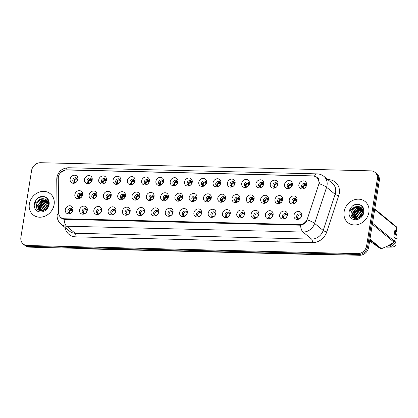 <?xml version="1.0" encoding="UTF-8"?>
<svg xmlns="http://www.w3.org/2000/svg" width="418" height="418" viewBox="0 0 418 418"><rect width="100%" height="100%" fill="white"/><g stroke="black" fill="none" stroke-linecap="round" stroke-linejoin="round"><path stroke-width="0.63" d="M87.294 210.233A4.253 3.684 129.5 0 1 82.78 214.168A4.253 3.684 129.5 0 1 79.551 210.04A4.253 3.684 129.5 0 1 84.07 206.105A4.253 3.684 129.5 0 1 87.294 210.233M82.2 210.98A2.555 2.21 -50.5 0 0 82.9 213.013A2.555 2.21 -50.5 0 0 85.267 213.206A2.555 2.21 -50.5 0 0 86.845 211.095A2.555 2.21 -50.5 0 0 86.145 209.068A2.555 2.21 -50.5 0 0 83.778 208.875A2.555 2.21 -50.5 0 0 82.2 210.98M101.59 210.583A4.253 3.684 129.5 0 1 97.07 214.523A4.253 3.684 129.5 0 1 93.846 210.395A4.253 3.684 129.5 0 1 98.366 206.455A4.253 3.684 129.5 0 1 101.59 210.583M96.495 211.336A2.555 2.21 -50.5 0 0 97.195 213.363A2.555 2.21 -50.5 0 0 99.562 213.556A2.555 2.21 -50.5 0 0 101.14 211.451A2.555 2.21 -50.5 0 0 100.44 209.423A2.555 2.21 -50.5 0 0 98.068 209.23A2.555 2.21 -50.5 0 0 96.495 211.336M115.88 210.938A4.253 3.684 129.5 0 1 111.366 214.873A4.253 3.684 129.5 0 1 108.142 210.745A4.253 3.684 129.5 0 1 112.656 206.811A4.253 3.684 129.5 0 1 115.88 210.938M110.786 211.691A2.555 2.21 -50.5 0 0 111.486 213.718A2.555 2.21 -50.5 0 0 113.858 213.911A2.555 2.21 -50.5 0 0 115.431 211.801A2.555 2.21 -50.5 0 0 114.731 209.773A2.555 2.21 -50.5 0 0 112.364 209.58A2.555 2.21 -50.5 0 0 110.786 211.691M130.176 211.289A4.253 3.684 129.5 0 1 125.661 215.228A4.253 3.684 129.5 0 1 122.437 211.1A4.253 3.684 129.5 0 1 126.952 207.161A4.253 3.684 129.5 0 1 130.176 211.289M125.081 212.041A2.555 2.21 -50.5 0 0 125.781 214.068A2.555 2.21 -50.5 0 0 128.148 214.262A2.555 2.21 -50.5 0 0 129.726 212.156A2.555 2.21 -50.5 0 0 129.026 210.129A2.555 2.21 -50.5 0 0 126.659 209.935A2.555 2.21 -50.5 0 0 125.081 212.041M144.471 211.644A4.253 3.684 129.5 0 1 139.952 215.578A4.253 3.684 129.5 0 1 136.728 211.451A4.253 3.684 129.5 0 1 141.247 207.516A4.253 3.684 129.5 0 1 144.471 211.644M139.377 212.396A2.555 2.21 -50.5 0 0 140.077 214.424A2.555 2.21 -50.5 0 0 142.444 214.617A2.555 2.21 -50.5 0 0 144.022 212.506A2.555 2.21 -50.5 0 0 143.322 210.479A2.555 2.21 -50.5 0 0 140.955 210.285A2.555 2.21 -50.5 0 0 139.377 212.396M158.762 211.994A4.253 3.684 129.5 0 1 154.247 215.934A4.253 3.684 129.5 0 1 151.023 211.806A4.253 3.684 129.5 0 1 155.538 207.866A4.253 3.684 129.5 0 1 158.762 211.994M153.672 212.746A2.555 2.21 -50.5 0 0 154.367 214.774A2.555 2.21 -50.5 0 0 156.74 214.967A2.555 2.21 -50.5 0 0 158.312 212.861A2.555 2.21 -50.5 0 0 157.617 210.834A2.555 2.21 -50.5 0 0 155.245 210.641A2.555 2.21 -50.5 0 0 153.672 212.746M173.057 212.349A4.253 3.684 129.5 0 1 168.543 216.284A4.253 3.684 129.5 0 1 165.319 212.156A4.253 3.684 129.5 0 1 169.833 208.221A4.253 3.684 129.5 0 1 173.057 212.349M167.963 213.102A2.555 2.21 -50.5 0 0 168.663 215.129A2.555 2.21 -50.5 0 0 171.035 215.322A2.555 2.21 -50.5 0 0 172.608 213.211A2.555 2.21 -50.5 0 0 171.908 211.184A2.555 2.21 -50.5 0 0 169.541 210.991A2.555 2.21 -50.5 0 0 167.963 213.102M187.353 212.699A4.253 3.684 129.5 0 1 182.838 216.639A4.253 3.684 129.5 0 1 179.609 212.511A4.253 3.684 129.5 0 1 184.129 208.572A4.253 3.684 129.5 0 1 187.353 212.699M182.258 213.452A2.555 2.21 -50.5 0 0 182.959 215.479A2.555 2.21 -50.5 0 0 185.326 215.672A2.555 2.21 -50.5 0 0 186.903 213.567A2.555 2.21 -50.5 0 0 186.203 211.539A2.555 2.21 -50.5 0 0 183.836 211.346A2.555 2.21 -50.5 0 0 182.258 213.452M201.648 213.055A4.253 3.684 129.5 0 1 197.129 216.989A4.253 3.684 129.5 0 1 193.905 212.861A4.253 3.684 129.5 0 1 198.425 208.927A4.253 3.684 129.5 0 1 201.648 213.055M196.554 213.807A2.555 2.21 -50.5 0 0 197.254 215.834A2.555 2.21 -50.5 0 0 199.621 216.028A2.555 2.21 -50.5 0 0 201.199 213.922A2.555 2.21 -50.5 0 0 200.499 211.889A2.555 2.21 -50.5 0 0 198.127 211.696A2.555 2.21 -50.5 0 0 196.554 213.807M215.939 213.405A4.253 3.684 129.5 0 1 211.424 217.344A4.253 3.684 129.5 0 1 208.201 213.217A4.253 3.684 129.5 0 1 212.715 209.277A4.253 3.684 129.5 0 1 215.939 213.405M210.844 214.157A2.555 2.21 -50.5 0 0 211.545 216.184A2.555 2.21 -50.5 0 0 213.917 216.378A2.555 2.21 -50.5 0 0 215.489 214.272A2.555 2.21 -50.5 0 0 214.789 212.245A2.555 2.21 -50.5 0 0 212.422 212.051A2.555 2.21 -50.5 0 0 210.844 214.157M230.234 213.76A4.253 3.684 129.5 0 1 225.72 217.694A4.253 3.684 129.5 0 1 222.496 213.567A4.253 3.684 129.5 0 1 227.011 209.632A4.253 3.684 129.5 0 1 230.234 213.76M225.14 214.512A2.555 2.21 -50.5 0 0 225.84 216.54A2.555 2.21 -50.5 0 0 228.207 216.733A2.555 2.21 -50.5 0 0 229.785 214.627A2.555 2.21 -50.5 0 0 229.085 212.595A2.555 2.21 -50.5 0 0 226.718 212.401A2.555 2.21 -50.5 0 0 225.14 214.512M244.53 214.11A4.253 3.684 129.5 0 1 240.01 218.05A4.253 3.684 129.5 0 1 236.787 213.922A4.253 3.684 129.5 0 1 241.306 209.982A4.253 3.684 129.5 0 1 244.53 214.11M239.436 214.862A2.555 2.21 -50.5 0 0 240.136 216.89A2.555 2.21 -50.5 0 0 242.503 217.083A2.555 2.21 -50.5 0 0 244.081 214.977A2.555 2.21 -50.5 0 0 243.38 212.95A2.555 2.21 -50.5 0 0 241.014 212.757A2.555 2.21 -50.5 0 0 239.436 214.862M258.82 214.465A4.253 3.684 129.5 0 1 254.306 218.4A4.253 3.684 129.5 0 1 251.082 214.272A4.253 3.684 129.5 0 1 255.597 210.338A4.253 3.684 129.5 0 1 258.82 214.465M253.731 215.218A2.555 2.21 -50.5 0 0 254.426 217.245A2.555 2.21 -50.5 0 0 256.798 217.438A2.555 2.21 -50.5 0 0 258.371 215.333A2.555 2.21 -50.5 0 0 257.676 213.3A2.555 2.21 -50.5 0 0 255.304 213.107A2.555 2.21 -50.5 0 0 253.731 215.218M273.116 214.815A4.253 3.684 129.5 0 1 268.602 218.755A4.253 3.684 129.5 0 1 265.378 214.627A4.253 3.684 129.5 0 1 269.892 210.688A4.253 3.684 129.5 0 1 273.116 214.815M268.022 215.568A2.555 2.21 -50.5 0 0 268.722 217.595A2.555 2.21 -50.5 0 0 271.094 217.788A2.555 2.21 -50.5 0 0 272.667 215.683A2.555 2.21 -50.5 0 0 271.966 213.655A2.555 2.21 -50.5 0 0 269.6 213.462A2.555 2.21 -50.5 0 0 268.022 215.568M287.412 215.171A4.253 3.684 129.5 0 1 282.897 219.105A4.253 3.684 129.5 0 1 279.668 214.977A4.253 3.684 129.5 0 1 284.188 211.043A4.253 3.684 129.5 0 1 287.412 215.171M282.317 215.923A2.555 2.21 -50.5 0 0 283.017 217.95A2.555 2.21 -50.5 0 0 285.384 218.144A2.555 2.21 -50.5 0 0 286.962 216.038A2.555 2.21 -50.5 0 0 286.262 214.006A2.555 2.21 -50.5 0 0 283.895 213.812A2.555 2.21 -50.5 0 0 282.317 215.923M301.707 215.521A4.253 3.684 129.5 0 1 297.188 219.46A4.253 3.684 129.5 0 1 293.964 215.333A4.253 3.684 129.5 0 1 298.483 211.393A4.253 3.684 129.5 0 1 301.707 215.521M296.613 216.273A2.555 2.21 -50.5 0 0 297.313 218.3A2.555 2.21 -50.5 0 0 299.68 218.494A2.555 2.21 -50.5 0 0 301.258 216.388A2.555 2.21 -50.5 0 0 300.558 214.361A2.555 2.21 -50.5 0 0 298.186 214.168A2.555 2.21 -50.5 0 0 296.613 216.273M72.998 209.878A4.253 3.684 129.5 0 1 68.484 213.817A4.253 3.684 129.5 0 1 65.26 209.69A4.253 3.684 129.5 0 1 69.775 205.75A4.253 3.684 129.5 0 1 72.998 209.878M67.904 210.63A2.555 2.21 -50.5 0 0 68.604 212.657A2.555 2.21 -50.5 0 0 70.976 212.851A2.555 2.21 -50.5 0 0 72.549 210.745A2.555 2.21 -50.5 0 0 71.849 208.718A2.555 2.21 -50.5 0 0 69.482 208.525A2.555 2.21 -50.5 0 0 67.904 210.63M96.887 195.138A4.253 3.684 129.5 0 1 92.373 199.072A4.253 3.684 129.5 0 1 89.144 194.945A4.253 3.684 129.5 0 1 93.663 191.01A4.253 3.684 129.5 0 1 96.887 195.138M91.793 195.89A2.555 2.21 -50.5 0 0 92.493 197.918A2.555 2.21 -50.5 0 0 94.86 198.111A2.555 2.21 -50.5 0 0 96.438 196.005A2.555 2.21 -50.5 0 0 95.738 193.973A2.555 2.21 -50.5 0 0 93.371 193.78A2.555 2.21 -50.5 0 0 91.793 195.89M111.183 195.488A4.253 3.684 129.5 0 1 106.663 199.428A4.253 3.684 129.5 0 1 103.439 195.3A4.253 3.684 129.5 0 1 107.959 191.36A4.253 3.684 129.5 0 1 111.183 195.488M106.088 196.241A2.555 2.21 -50.5 0 0 106.789 198.268A2.555 2.21 -50.5 0 0 109.155 198.461A2.555 2.21 -50.5 0 0 110.733 196.356A2.555 2.21 -50.5 0 0 110.033 194.328A2.555 2.21 -50.5 0 0 107.661 194.135A2.555 2.21 -50.5 0 0 106.088 196.241M125.473 195.843A4.253 3.684 129.5 0 1 120.959 199.778A4.253 3.684 129.5 0 1 117.735 195.65A4.253 3.684 129.5 0 1 122.249 191.716A4.253 3.684 129.5 0 1 125.473 195.843M120.379 196.596A2.555 2.21 -50.5 0 0 121.079 198.623A2.555 2.21 -50.5 0 0 123.451 198.816A2.555 2.21 -50.5 0 0 125.024 196.711A2.555 2.21 -50.5 0 0 124.324 194.678A2.555 2.21 -50.5 0 0 121.957 194.485A2.555 2.21 -50.5 0 0 120.379 196.596M139.769 196.194A4.253 3.684 129.5 0 1 135.254 200.133A4.253 3.684 129.5 0 1 132.031 196.005A4.253 3.684 129.5 0 1 136.545 192.066A4.253 3.684 129.5 0 1 139.769 196.194M134.674 196.946A2.555 2.21 -50.5 0 0 135.375 198.978A2.555 2.21 -50.5 0 0 137.741 199.167A2.555 2.21 -50.5 0 0 139.319 197.061A2.555 2.21 -50.5 0 0 138.619 195.034A2.555 2.21 -50.5 0 0 136.252 194.84A2.555 2.21 -50.5 0 0 134.674 196.946M154.064 196.549A4.253 3.684 129.5 0 1 149.545 200.483A4.253 3.684 129.5 0 1 146.321 196.356A4.253 3.684 129.5 0 1 150.841 192.421A4.253 3.684 129.5 0 1 154.064 196.549M148.97 197.301A2.555 2.21 -50.5 0 0 149.67 199.329A2.555 2.21 -50.5 0 0 152.037 199.522A2.555 2.21 -50.5 0 0 153.615 197.416A2.555 2.21 -50.5 0 0 152.915 195.384A2.555 2.21 -50.5 0 0 150.543 195.19A2.555 2.21 -50.5 0 0 148.97 197.301M168.355 196.899A4.253 3.684 129.5 0 1 163.84 200.839A4.253 3.684 129.5 0 1 160.616 196.711A4.253 3.684 129.5 0 1 165.131 192.771A4.253 3.684 129.5 0 1 168.355 196.899M163.266 197.651A2.555 2.21 -50.5 0 0 163.96 199.684A2.555 2.21 -50.5 0 0 166.333 199.872A2.555 2.21 -50.5 0 0 167.905 197.766A2.555 2.21 -50.5 0 0 167.21 195.739A2.555 2.21 -50.5 0 0 164.838 195.546A2.555 2.21 -50.5 0 0 163.266 197.651M182.65 197.254A4.253 3.684 129.5 0 1 178.136 201.189A4.253 3.684 129.5 0 1 174.912 197.061A4.253 3.684 129.5 0 1 179.426 193.126A4.253 3.684 129.5 0 1 182.65 197.254M177.556 198.007A2.555 2.21 -50.5 0 0 178.256 200.034A2.555 2.21 -50.5 0 0 180.623 200.227A2.555 2.21 -50.5 0 0 182.201 198.122A2.555 2.21 -50.5 0 0 181.501 196.089A2.555 2.21 -50.5 0 0 179.134 195.901A2.555 2.21 -50.5 0 0 177.556 198.007M196.946 197.604A4.253 3.684 129.5 0 1 192.432 201.544A4.253 3.684 129.5 0 1 189.202 197.416A4.253 3.684 129.5 0 1 193.722 193.477A4.253 3.684 129.5 0 1 196.946 197.604M191.852 198.357A2.555 2.21 -50.5 0 0 192.552 200.389A2.555 2.21 -50.5 0 0 194.919 200.577A2.555 2.21 -50.5 0 0 196.497 198.472A2.555 2.21 -50.5 0 0 195.796 196.444A2.555 2.21 -50.5 0 0 193.429 196.251A2.555 2.21 -50.5 0 0 191.852 198.357M211.242 197.96A4.253 3.684 129.5 0 1 206.722 201.894A4.253 3.684 129.5 0 1 203.498 197.766A4.253 3.684 129.5 0 1 208.018 193.832A4.253 3.684 129.5 0 1 211.242 197.96M206.147 198.712A2.555 2.21 -50.5 0 0 206.847 200.739A2.555 2.21 -50.5 0 0 209.214 200.933A2.555 2.21 -50.5 0 0 210.792 198.827A2.555 2.21 -50.5 0 0 210.092 196.794A2.555 2.21 -50.5 0 0 207.72 196.606A2.555 2.21 -50.5 0 0 206.147 198.712M225.532 198.31A4.253 3.684 129.5 0 1 221.017 202.249A4.253 3.684 129.5 0 1 217.794 198.122A4.253 3.684 129.5 0 1 222.308 194.182A4.253 3.684 129.5 0 1 225.532 198.31M220.438 199.062A2.555 2.21 -50.5 0 0 221.138 201.095A2.555 2.21 -50.5 0 0 223.51 201.283A2.555 2.21 -50.5 0 0 225.083 199.177A2.555 2.21 -50.5 0 0 224.382 197.15A2.555 2.21 -50.5 0 0 222.015 196.956A2.555 2.21 -50.5 0 0 220.438 199.062M239.827 198.665A4.253 3.684 129.5 0 1 235.313 202.605A4.253 3.684 129.5 0 1 232.089 198.472A4.253 3.684 129.5 0 1 236.604 194.537A4.253 3.684 129.5 0 1 239.827 198.665M234.733 199.417A2.555 2.21 -50.5 0 0 235.433 201.445A2.555 2.21 -50.5 0 0 237.8 201.638A2.555 2.21 -50.5 0 0 239.378 199.532A2.555 2.21 -50.5 0 0 238.678 197.5A2.555 2.21 -50.5 0 0 236.311 197.312A2.555 2.21 -50.5 0 0 234.733 199.417M254.123 199.015A4.253 3.684 129.5 0 1 249.603 202.955A4.253 3.684 129.5 0 1 246.38 198.827A4.253 3.684 129.5 0 1 250.899 194.887A4.253 3.684 129.5 0 1 254.123 199.015M249.029 199.767A2.555 2.21 -50.5 0 0 249.729 201.8A2.555 2.21 -50.5 0 0 252.096 201.988A2.555 2.21 -50.5 0 0 253.674 199.882A2.555 2.21 -50.5 0 0 252.974 197.855A2.555 2.21 -50.5 0 0 250.601 197.662A2.555 2.21 -50.5 0 0 249.029 199.767M268.413 199.37A4.253 3.684 129.5 0 1 263.899 203.31A4.253 3.684 129.5 0 1 260.675 199.177A4.253 3.684 129.5 0 1 265.19 195.243A4.253 3.684 129.5 0 1 268.413 199.37M263.324 200.123A2.555 2.21 -50.5 0 0 264.019 202.15A2.555 2.21 -50.5 0 0 266.391 202.343A2.555 2.21 -50.5 0 0 267.964 200.238A2.555 2.21 -50.5 0 0 267.269 198.205A2.555 2.21 -50.5 0 0 264.897 198.017A2.555 2.21 -50.5 0 0 263.324 200.123M282.709 199.726A4.253 3.684 129.5 0 1 278.195 203.66A4.253 3.684 129.5 0 1 274.971 199.532A4.253 3.684 129.5 0 1 279.485 195.593A4.253 3.684 129.5 0 1 282.709 199.726M277.615 200.473A2.555 2.21 -50.5 0 0 278.315 202.505A2.555 2.21 -50.5 0 0 280.682 202.699A2.555 2.21 -50.5 0 0 282.26 200.588A2.555 2.21 -50.5 0 0 281.56 198.56A2.555 2.21 -50.5 0 0 279.193 198.367A2.555 2.21 -50.5 0 0 277.615 200.473M297.005 200.076A4.253 3.684 129.5 0 1 292.49 204.015A4.253 3.684 129.5 0 1 289.261 199.882A4.253 3.684 129.5 0 1 293.781 195.948A4.253 3.684 129.5 0 1 297.005 200.076M291.91 200.828A2.555 2.21 -50.5 0 0 292.61 202.855A2.555 2.21 -50.5 0 0 294.977 203.049A2.555 2.21 -50.5 0 0 296.555 200.943A2.555 2.21 -50.5 0 0 295.855 198.916A2.555 2.21 -50.5 0 0 293.488 198.722A2.555 2.21 -50.5 0 0 291.91 200.828M82.592 194.783A4.253 3.684 129.5 0 1 78.077 198.722A4.253 3.684 129.5 0 1 74.853 194.595A4.253 3.684 129.5 0 1 79.368 190.655A4.253 3.684 129.5 0 1 82.592 194.783M77.497 195.535A2.555 2.21 -50.5 0 0 78.197 197.562A2.555 2.21 -50.5 0 0 80.564 197.756A2.555 2.21 -50.5 0 0 82.142 195.65A2.555 2.21 -50.5 0 0 81.442 193.623A2.555 2.21 -50.5 0 0 79.075 193.429A2.555 2.21 -50.5 0 0 77.497 195.535M92.185 179.693A4.253 3.684 129.5 0 1 87.67 183.627A4.253 3.684 129.5 0 1 84.446 179.5A4.253 3.684 129.5 0 1 88.961 175.56A4.253 3.684 129.5 0 1 92.185 179.693M87.09 180.44A2.555 2.21 -50.5 0 0 87.79 182.473A2.555 2.21 -50.5 0 0 90.157 182.666A2.555 2.21 -50.5 0 0 91.735 180.555A2.555 2.21 -50.5 0 0 91.035 178.528A2.555 2.21 -50.5 0 0 88.668 178.334A2.555 2.21 -50.5 0 0 87.09 180.44M106.48 180.043A4.253 3.684 129.5 0 1 101.966 183.983A4.253 3.684 129.5 0 1 98.737 179.855A4.253 3.684 129.5 0 1 103.256 175.915A4.253 3.684 129.5 0 1 106.48 180.043M101.386 180.795A2.555 2.21 -50.5 0 0 102.086 182.823A2.555 2.21 -50.5 0 0 104.453 183.016A2.555 2.21 -50.5 0 0 106.031 180.91A2.555 2.21 -50.5 0 0 105.331 178.883A2.555 2.21 -50.5 0 0 102.964 178.69A2.555 2.21 -50.5 0 0 101.386 180.795M120.776 180.398A4.253 3.684 129.5 0 1 116.256 184.333A4.253 3.684 129.5 0 1 113.032 180.205A4.253 3.684 129.5 0 1 117.547 176.265A4.253 3.684 129.5 0 1 120.776 180.398M115.681 181.146A2.555 2.21 -50.5 0 0 116.382 183.178A2.555 2.21 -50.5 0 0 118.749 183.371A2.555 2.21 -50.5 0 0 120.327 181.26A2.555 2.21 -50.5 0 0 119.626 179.233A2.555 2.21 -50.5 0 0 117.254 179.04A2.555 2.21 -50.5 0 0 115.681 181.146M135.066 180.748A4.253 3.684 129.5 0 1 130.552 184.688A4.253 3.684 129.5 0 1 127.328 180.56A4.253 3.684 129.5 0 1 131.842 176.621A4.253 3.684 129.5 0 1 135.066 180.748M129.972 181.501A2.555 2.21 -50.5 0 0 130.672 183.528A2.555 2.21 -50.5 0 0 133.044 183.721A2.555 2.21 -50.5 0 0 134.617 181.616A2.555 2.21 -50.5 0 0 133.917 179.588A2.555 2.21 -50.5 0 0 131.55 179.395A2.555 2.21 -50.5 0 0 129.972 181.501M149.362 181.104A4.253 3.684 129.5 0 1 144.847 185.038A4.253 3.684 129.5 0 1 141.624 180.91A4.253 3.684 129.5 0 1 146.138 176.976A4.253 3.684 129.5 0 1 149.362 181.104M144.267 181.851A2.555 2.21 -50.5 0 0 144.968 183.883A2.555 2.21 -50.5 0 0 147.335 184.077A2.555 2.21 -50.5 0 0 148.912 181.966A2.555 2.21 -50.5 0 0 148.212 179.939A2.555 2.21 -50.5 0 0 145.845 179.745A2.555 2.21 -50.5 0 0 144.267 181.851M163.657 181.454A4.253 3.684 129.5 0 1 159.138 185.393A4.253 3.684 129.5 0 1 155.914 181.266A4.253 3.684 129.5 0 1 160.434 177.326A4.253 3.684 129.5 0 1 163.657 181.454M158.563 182.206A2.555 2.21 -50.5 0 0 159.263 184.233A2.555 2.21 -50.5 0 0 161.63 184.427A2.555 2.21 -50.5 0 0 163.208 182.321A2.555 2.21 -50.5 0 0 162.508 180.294A2.555 2.21 -50.5 0 0 160.136 180.101A2.555 2.21 -50.5 0 0 158.563 182.206M177.948 181.809A4.253 3.684 129.5 0 1 173.433 185.744A4.253 3.684 129.5 0 1 170.21 181.616A4.253 3.684 129.5 0 1 174.724 177.681A4.253 3.684 129.5 0 1 177.948 181.809M172.859 182.556A2.555 2.21 -50.5 0 0 173.554 184.589A2.555 2.21 -50.5 0 0 175.926 184.782A2.555 2.21 -50.5 0 0 177.498 182.671A2.555 2.21 -50.5 0 0 176.804 180.644A2.555 2.21 -50.5 0 0 174.431 180.451A2.555 2.21 -50.5 0 0 172.859 182.556M192.243 182.159A4.253 3.684 129.5 0 1 187.729 186.099A4.253 3.684 129.5 0 1 184.505 181.971A4.253 3.684 129.5 0 1 189.02 178.031A4.253 3.684 129.5 0 1 192.243 182.159M187.149 182.912A2.555 2.21 -50.5 0 0 187.849 184.939A2.555 2.21 -50.5 0 0 190.216 185.132A2.555 2.21 -50.5 0 0 191.794 183.027A2.555 2.21 -50.5 0 0 191.094 180.999A2.555 2.21 -50.5 0 0 188.727 180.806A2.555 2.21 -50.5 0 0 187.149 182.912M206.539 182.514A4.253 3.684 129.5 0 1 202.025 186.449A4.253 3.684 129.5 0 1 198.796 182.321A4.253 3.684 129.5 0 1 203.315 178.387A4.253 3.684 129.5 0 1 206.539 182.514M201.445 183.262A2.555 2.21 -50.5 0 0 202.145 185.294A2.555 2.21 -50.5 0 0 204.512 185.487A2.555 2.21 -50.5 0 0 206.09 183.377A2.555 2.21 -50.5 0 0 205.39 181.349A2.555 2.21 -50.5 0 0 203.023 181.156A2.555 2.21 -50.5 0 0 201.445 183.262M220.835 182.865A4.253 3.684 129.5 0 1 216.315 186.804A4.253 3.684 129.5 0 1 213.091 182.676A4.253 3.684 129.5 0 1 217.606 178.737A4.253 3.684 129.5 0 1 220.835 182.865M215.74 183.617A2.555 2.21 -50.5 0 0 216.44 185.644A2.555 2.21 -50.5 0 0 218.807 185.838A2.555 2.21 -50.5 0 0 220.385 183.732A2.555 2.21 -50.5 0 0 219.685 181.705A2.555 2.21 -50.5 0 0 217.313 181.511A2.555 2.21 -50.5 0 0 215.74 183.617M235.125 183.22A4.253 3.684 129.5 0 1 230.611 187.154A4.253 3.684 129.5 0 1 227.387 183.027A4.253 3.684 129.5 0 1 231.901 179.092A4.253 3.684 129.5 0 1 235.125 183.22M230.031 183.967A2.555 2.21 -50.5 0 0 230.731 186A2.555 2.21 -50.5 0 0 233.103 186.193A2.555 2.21 -50.5 0 0 234.676 184.082A2.555 2.21 -50.5 0 0 233.975 182.055A2.555 2.21 -50.5 0 0 231.609 181.861A2.555 2.21 -50.5 0 0 230.031 183.967M249.421 183.57A4.253 3.684 129.5 0 1 244.906 187.51A4.253 3.684 129.5 0 1 241.682 183.382A4.253 3.684 129.5 0 1 246.197 179.442A4.253 3.684 129.5 0 1 249.421 183.57M244.326 184.322A2.555 2.21 -50.5 0 0 245.026 186.35A2.555 2.21 -50.5 0 0 247.393 186.543A2.555 2.21 -50.5 0 0 248.971 184.437A2.555 2.21 -50.5 0 0 248.271 182.41A2.555 2.21 -50.5 0 0 245.904 182.217A2.555 2.21 -50.5 0 0 244.326 184.322M263.716 183.925A4.253 3.684 129.5 0 1 259.197 187.86A4.253 3.684 129.5 0 1 255.973 183.732A4.253 3.684 129.5 0 1 260.492 179.797A4.253 3.684 129.5 0 1 263.716 183.925M258.622 184.678A2.555 2.21 -50.5 0 0 259.322 186.705A2.555 2.21 -50.5 0 0 261.689 186.898A2.555 2.21 -50.5 0 0 263.267 184.787A2.555 2.21 -50.5 0 0 262.567 182.76A2.555 2.21 -50.5 0 0 260.195 182.567A2.555 2.21 -50.5 0 0 258.622 184.678M278.007 184.275A4.253 3.684 129.5 0 1 273.492 188.215A4.253 3.684 129.5 0 1 270.268 184.087A4.253 3.684 129.5 0 1 274.783 180.148A4.253 3.684 129.5 0 1 278.007 184.275M272.917 185.028A2.555 2.21 -50.5 0 0 273.612 187.055A2.555 2.21 -50.5 0 0 275.985 187.248A2.555 2.21 -50.5 0 0 277.557 185.143A2.555 2.21 -50.5 0 0 276.862 183.115A2.555 2.21 -50.5 0 0 274.49 182.922A2.555 2.21 -50.5 0 0 272.917 185.028M292.302 184.631A4.253 3.684 129.5 0 1 287.788 188.565A4.253 3.684 129.5 0 1 284.564 184.437A4.253 3.684 129.5 0 1 289.078 180.503A4.253 3.684 129.5 0 1 292.302 184.631M287.208 185.383A2.555 2.21 -50.5 0 0 287.908 187.41A2.555 2.21 -50.5 0 0 290.275 187.604A2.555 2.21 -50.5 0 0 291.853 185.493A2.555 2.21 -50.5 0 0 291.153 183.465A2.555 2.21 -50.5 0 0 288.786 183.272A2.555 2.21 -50.5 0 0 287.208 185.383M306.598 184.981A4.253 3.684 129.5 0 1 302.083 188.92A4.253 3.684 129.5 0 1 298.854 184.793A4.253 3.684 129.5 0 1 303.374 180.853A4.253 3.684 129.5 0 1 306.598 184.981M301.503 185.733A2.555 2.21 -50.5 0 0 302.204 187.76A2.555 2.21 -50.5 0 0 304.57 187.954A2.555 2.21 -50.5 0 0 306.148 185.848A2.555 2.21 -50.5 0 0 305.448 183.821A2.555 2.21 -50.5 0 0 303.081 183.627A2.555 2.21 -50.5 0 0 301.503 185.733M77.889 179.338A4.253 3.684 129.5 0 1 73.375 183.277A4.253 3.684 129.5 0 1 70.151 179.144A4.253 3.684 129.5 0 1 74.665 175.21A4.253 3.684 129.5 0 1 77.889 179.338M72.8 180.09A2.555 2.21 -50.5 0 0 73.495 182.117A2.555 2.21 -50.5 0 0 75.867 182.311A2.555 2.21 -50.5 0 0 77.44 180.205A2.555 2.21 -50.5 0 0 76.745 178.178A2.555 2.21 -50.5 0 0 74.373 177.984A2.555 2.21 -50.5 0 0 72.8 180.09M83.537 213.358A2.555 2.21 129.5 0 1 83.297 211.889A2.555 2.21 129.5 0 1 86.61 209.627M97.828 213.713A2.555 2.21 129.5 0 1 97.593 212.239A2.555 2.21 129.5 0 1 100.9 209.977M112.123 214.063A2.555 2.21 129.5 0 1 111.888 212.595A2.555 2.21 129.5 0 1 115.196 210.332M126.419 214.418A2.555 2.21 129.5 0 1 126.179 212.945A2.555 2.21 129.5 0 1 129.491 210.682M140.709 214.768A2.555 2.21 129.5 0 1 140.474 213.3A2.555 2.21 129.5 0 1 143.782 211.038M155.005 215.124A2.555 2.21 129.5 0 1 154.77 213.65A2.555 2.21 129.5 0 1 158.077 211.388M169.3 215.474A2.555 2.21 129.5 0 1 169.065 214.006A2.555 2.21 129.5 0 1 172.373 211.743M183.596 215.829A2.555 2.21 129.5 0 1 183.356 214.356A2.555 2.21 129.5 0 1 186.668 212.093M197.886 216.179A2.555 2.21 129.5 0 1 197.651 214.711A2.555 2.21 129.5 0 1 200.959 212.448M212.182 216.534A2.555 2.21 129.5 0 1 211.947 215.061A2.555 2.21 129.5 0 1 215.254 212.799M226.478 216.885A2.555 2.21 129.5 0 1 226.237 215.416A2.555 2.21 129.5 0 1 229.55 213.154M240.768 217.24A2.555 2.21 129.5 0 1 240.533 215.766A2.555 2.21 129.5 0 1 243.84 213.504M255.064 217.59A2.555 2.21 129.5 0 1 254.828 216.122A2.555 2.21 129.5 0 1 258.136 213.859M269.359 217.945A2.555 2.21 129.5 0 1 269.124 216.472A2.555 2.21 129.5 0 1 272.431 214.209M283.655 218.295A2.555 2.21 129.5 0 1 283.414 216.827A2.555 2.21 129.5 0 1 286.727 214.565M297.945 218.651A2.555 2.21 129.5 0 1 297.71 217.177A2.555 2.21 129.5 0 1 301.017 214.915M69.242 213.008A2.555 2.21 129.5 0 1 69.007 211.534A2.555 2.21 129.5 0 1 72.314 209.272M93.125 198.263A2.555 2.21 129.5 0 1 92.89 196.794A2.555 2.21 129.5 0 1 96.203 194.532M107.421 198.618A2.555 2.21 129.5 0 1 107.186 197.144A2.555 2.21 129.5 0 1 110.493 194.882M121.716 198.968A2.555 2.21 129.5 0 1 121.481 197.5A2.555 2.21 129.5 0 1 124.789 195.237M136.012 199.323A2.555 2.21 129.5 0 1 135.772 197.85A2.555 2.21 129.5 0 1 139.084 195.593M150.302 199.673A2.555 2.21 129.5 0 1 150.067 198.205A2.555 2.21 129.5 0 1 153.375 195.943M164.598 200.029A2.555 2.21 129.5 0 1 164.363 198.555A2.555 2.21 129.5 0 1 167.67 196.298M178.894 200.379A2.555 2.21 129.5 0 1 178.658 198.911A2.555 2.21 129.5 0 1 181.966 196.648M193.189 200.734A2.555 2.21 129.5 0 1 192.949 199.261A2.555 2.21 129.5 0 1 196.261 197.003M207.48 201.084A2.555 2.21 129.5 0 1 207.244 199.616A2.555 2.21 129.5 0 1 210.552 197.353M221.775 201.439A2.555 2.21 129.5 0 1 221.54 199.966A2.555 2.21 129.5 0 1 224.847 197.709M236.071 201.795A2.555 2.21 129.5 0 1 235.83 200.321A2.555 2.21 129.5 0 1 239.143 198.059M250.361 202.145A2.555 2.21 129.5 0 1 250.126 200.671A2.555 2.21 129.5 0 1 253.433 198.414M264.657 202.5A2.555 2.21 129.5 0 1 264.422 201.027A2.555 2.21 129.5 0 1 267.729 198.764M278.952 202.85A2.555 2.21 129.5 0 1 278.717 201.377A2.555 2.21 129.5 0 1 282.025 199.12M293.248 203.205A2.555 2.21 129.5 0 1 293.008 201.732A2.555 2.21 129.5 0 1 296.32 199.47M78.835 197.913A2.555 2.21 129.5 0 1 78.6 196.439A2.555 2.21 129.5 0 1 81.907 194.177M88.428 182.818A2.555 2.21 129.5 0 1 88.188 181.344A2.555 2.21 129.5 0 1 91.5 179.087M102.718 183.173A2.555 2.21 129.5 0 1 102.483 181.699A2.555 2.21 129.5 0 1 105.796 179.437M117.014 183.523A2.555 2.21 129.5 0 1 116.779 182.049A2.555 2.21 129.5 0 1 120.086 179.792M131.309 183.878A2.555 2.21 129.5 0 1 131.074 182.405A2.555 2.21 129.5 0 1 134.382 180.142M145.605 184.228A2.555 2.21 129.5 0 1 145.365 182.755A2.555 2.21 129.5 0 1 148.677 180.498M159.895 184.584A2.555 2.21 129.5 0 1 159.66 183.11A2.555 2.21 129.5 0 1 162.968 180.848M174.191 184.934A2.555 2.21 129.5 0 1 173.956 183.465A2.555 2.21 129.5 0 1 177.263 181.203M188.487 185.289A2.555 2.21 129.5 0 1 188.252 183.815A2.555 2.21 129.5 0 1 191.559 181.553M202.777 185.639A2.555 2.21 129.5 0 1 202.542 184.171A2.555 2.21 129.5 0 1 205.855 181.908M217.073 185.994A2.555 2.21 129.5 0 1 216.837 184.521A2.555 2.21 129.5 0 1 220.145 182.258M231.368 186.344A2.555 2.21 129.5 0 1 231.133 184.876A2.555 2.21 129.5 0 1 234.441 182.614M245.664 186.7A2.555 2.21 129.5 0 1 245.423 185.226A2.555 2.21 129.5 0 1 248.736 182.964M259.954 187.05A2.555 2.21 129.5 0 1 259.719 185.582A2.555 2.21 129.5 0 1 263.026 183.319M274.25 187.405A2.555 2.21 129.5 0 1 274.015 185.932A2.555 2.21 129.5 0 1 277.322 183.669M288.545 187.755A2.555 2.21 129.5 0 1 288.31 186.287A2.555 2.21 129.5 0 1 291.618 184.024M302.836 188.11A2.555 2.21 129.5 0 1 302.601 186.637A2.555 2.21 129.5 0 1 305.913 184.375M74.132 182.467A2.555 2.21 129.5 0 1 73.897 180.994A2.555 2.21 129.5 0 1 77.205 178.732M58.269 178.308A7.66 6.625 129.5 0 1 58.363 177.049A7.66 6.625 129.5 0 1 66.493 169.959L313.155 176.046A7.66 6.625 129.5 0 1 316.865 177.394A7.66 6.625 129.5 0 1 318.652 184.735L307.408 218.739A7.66 6.625 129.5 0 1 299.586 224.565L64.477 218.766A7.66 6.625 129.5 0 1 60.772 217.417A7.66 6.625 129.5 0 1 58.577 212.595L58.269 178.308M29.338 203.994A13.616 11.782 -50.5 0 0 33.064 214.815A13.616 11.782 -50.5 0 0 45.698 215.845A13.616 11.782 -50.5 0 0 54.105 204.606A13.616 11.782 -50.5 0 0 50.374 193.79A13.616 11.782 -50.5 0 0 37.74 192.761A13.616 11.782 -50.5 0 0 29.338 203.994A13.616 11.782 -50.5 0 0 33.064 214.815A13.616 11.782 -50.5 0 0 45.698 215.845A13.616 11.782 -50.5 0 0 54.105 204.606A13.616 11.782 -50.5 0 0 50.374 193.79A13.616 11.782 -50.5 0 0 37.74 192.761A13.616 11.782 -50.5 0 0 29.338 203.994M344.118 211.764A13.616 11.782 -50.5 0 0 347.844 222.585A13.616 11.782 -50.5 0 0 360.478 223.614A13.616 11.782 -50.5 0 0 368.885 212.375A13.616 11.782 -50.5 0 0 365.154 201.554A13.616 11.782 -50.5 0 0 352.52 200.525A13.616 11.782 -50.5 0 0 344.118 211.764A13.616 11.782 -50.5 0 0 347.844 222.585A13.616 11.782 -50.5 0 0 360.478 223.614A13.616 11.782 -50.5 0 0 368.885 212.375A13.616 11.782 -50.5 0 0 365.154 201.554A13.616 11.782 -50.5 0 0 352.52 200.525A13.616 11.782 -50.5 0 0 344.118 211.764M60.647 172.519L65.814 169.86L66.88 169.823L313.542 175.91L317.131 177.154L319.315 182.577L319.185 183.69A9.927 2.033 18.3 0 1 326.578 187.269L314.623 223.411A11.349 9.818 129.5 0 1 303.034 232.047L66.593 226.211A9.927 4.123 -88.6 0 1 64.064 219.356L61.075 218.018L59.487 215.965M23.23 244.018L25.211 245.648A8.512 7.362 -50.5 0 0 29.328 247.142L359.59 255.293A8.512 7.362 -50.5 0 0 368.619 247.414L379.298 180.743L378.311 179.928A8.512 7.362 -50.5 0 0 375.981 173.167A8.512 7.362 -50.5 0 1 378.311 179.928L367.631 246.604L378.311 179.928L377.323 179.113A8.512 7.362 -50.5 0 0 374.988 172.352A8.512 7.362 -50.5 0 0 370.87 170.857L40.614 162.706A8.512 7.362 -50.5 0 0 31.58 170.586L20.9 237.257A8.512 7.362 -50.5 0 0 23.23 244.018A8.512 7.362 -50.5 0 0 27.348 245.512L357.609 253.663A8.512 7.362 -50.5 0 0 366.643 245.789L377.323 179.113M359.59 255.293L358.597 254.478A8.512 7.362 -50.5 0 0 367.631 246.604A8.512 7.362 -50.5 0 1 358.597 254.478L28.335 246.327L358.597 254.478L357.609 253.663M24.218 244.833A8.512 7.362 -50.5 0 0 28.335 246.327A8.512 7.362 -50.5 0 1 24.218 244.833M300.505 225.192A9.927 4.123 91.4 0 0 303.034 232.047L311.603 239.101A11.349 9.818 -50.5 0 0 323.192 230.464L314.623 223.411A9.927 2.033 18.3 0 0 307.267 219.842C305.819 222.872 303.567 224.659 300.505 225.192L64.064 219.356M379.298 180.743A8.512 7.362 -50.5 0 0 376.968 173.982L374.988 172.352M74.953 182.912C74.31 181.882 74.477 180.842 75.454 179.792L73.923 180.999L74.953 182.912M77.832 180.205L75.454 179.792M77.419 179.296L75.376 178.935M79.655 198.357C79.012 197.327 79.18 196.288 80.151 195.237L78.621 196.444L79.655 198.357M82.534 195.65L80.151 195.237M80.078 194.38L82.351 194.866M70.062 213.452C69.419 212.422 69.587 211.383 70.558 210.332L69.027 211.539L70.062 213.452M72.941 210.745L70.558 210.332M70.485 209.475L72.758 209.961M89.248 183.262C88.606 182.232 88.773 181.193 89.745 180.142L88.214 181.355L89.248 183.262M92.127 180.555L89.745 180.142M91.714 179.646L89.671 179.285M103.539 183.617C102.901 182.588 103.068 181.548 104.04 180.498L102.509 181.705L103.539 183.617M106.423 180.91L104.04 180.498M106.005 180.001L103.967 179.641M117.834 183.967C117.192 182.938 117.359 181.898 118.336 180.848L116.805 182.06L117.834 183.967M120.718 181.26L118.336 180.848M120.3 180.351L118.257 179.996M132.13 184.322C131.487 183.293 131.654 182.253 132.626 181.203L131.095 182.41L132.13 184.322M135.009 181.616L132.626 181.203M134.596 180.707L132.553 180.346M93.945 198.707C93.308 197.683 93.475 196.643 94.447 195.587L92.916 196.8L93.945 198.707M96.83 196L94.447 195.587M94.374 194.736L96.647 195.216M108.241 199.062C107.604 198.033 107.766 196.993 108.743 195.943L107.212 197.15L108.241 199.062M111.125 196.356L108.743 195.943M108.664 195.086L110.942 195.572M122.537 199.412C121.894 198.388 122.061 197.348 123.038 196.293L121.507 197.505L122.537 199.412M125.416 196.706L123.038 196.293M122.96 195.441L125.238 195.922M44.951 199.052C41.622 198.278 39.01 199.553 37.108 202.882L36.476 204.648C34.605 212.705 47.271 212.731 48.42 204.538C48.927 201.142 47.856 198.649 45.196 197.05L43.55 196.413C41.466 196.23 39.506 196.831 37.677 198.205L36.371 199.752C35.525 200.844 35.243 201.957 35.525 203.106L38.127 200.462C40.29 198.775 42.563 198.304 44.951 199.052L46.523 199.945L48.525 203.89M43.028 210.625L47.098 205.102L48.399 204.632M43.435 210.489L47.448 205.39L48.295 205.05M41.643 210.876L41.711 208.953L45.703 203.953L48.446 203.3M41.957 210.85L42.061 209.24L46.053 204.24L48.493 203.597M40.52 210.839L40.316 207.803L44.308 202.803L48.154 202.234M40.781 210.865L40.666 208.091L44.658 203.091L48.237 202.484M39.605 210.625L38.921 206.654L42.913 201.659L47.715 201.34M39.814 210.688L39.271 206.941L43.263 201.941L47.835 201.549M39.026 210.39L37.526 205.51L41.518 200.509L47.171 200.583M39.099 210.426L37.876 205.797L41.868 200.797L47.318 200.76M45.055 209.637L47.615 206.748M46.152 208.718L46.821 207.96M37.108 202.882L40.473 199.647L46.691 200.091M37.677 198.205L39.057 197.38L44.36 196.664M37.975 208.514L38.106 207.401L43.242 200.823L45.123 200.154M37.834 207.918L37.933 207.26L43.07 200.682L44.439 200.144M39.229 209.068L39.329 208.404L44.465 201.826L45.834 201.293M359.731 206.821C356.402 206.043 353.79 207.323 351.888 210.651L351.256 212.417C349.385 220.474 362.051 220.5 363.2 212.307C363.707 208.911 362.636 206.414 359.976 204.82L358.33 204.183C356.246 204 354.286 204.595 352.458 205.975L351.151 207.521C350.305 208.608 350.023 209.726 350.305 210.871L352.907 208.232C355.07 206.544 357.343 206.074 359.731 206.821L361.304 207.715L363.305 211.66M357.808 218.395L361.878 212.872L363.179 212.401M358.216 218.259L362.228 213.159L363.075 212.819M356.423 218.645L356.491 216.723L360.483 211.722L363.226 211.064M356.737 218.619L356.841 217.01L360.833 212.01L363.273 211.367M355.3 218.609L355.096 215.573L359.088 210.573L362.934 210.003M355.561 218.635L355.446 215.86L359.438 210.86L363.017 210.249M354.386 218.395L353.701 214.424L357.693 209.423L362.495 209.11M354.595 218.457L354.051 214.711L358.043 209.711L362.615 209.319M353.806 218.159L352.306 213.274L356.298 208.274L361.951 208.347M353.879 218.196L352.656 213.561L356.648 208.561L362.098 208.525M359.835 217.407L362.396 214.518M360.933 216.487L361.601 215.73M351.888 210.651L355.253 207.417L361.471 207.861M369.643 241.014L380.521 248.632A15.32 13.256 -50.5 0 0 381.435 248.653C386.107 246.913 390.26 244.723 393.902 242.09A15.32 13.256 -50.5 0 0 394.493 241.275L395.355 238.046L393.845 236.802L394.921 230.083L396.431 231.321L396.687 227.591A15.32 13.256 -50.5 0 0 396.358 226.755L374.774 208.99M396.431 231.321L394.712 231.394M394.331 233.787L395.167 234.477A8.512 7.362 -50.5 0 0 394.482 232.842M395.167 234.477L395.731 234.488A9.081 7.853 -50.5 0 0 394.613 232.011M395.731 234.488L396.828 235.391A9.081 7.853 -50.5 0 0 394.66 231.729M396.828 235.391L397.1 238.469L395.261 238.422M380.521 248.632L369.836 239.833M369.935 239.19L381.435 248.653M393.902 242.09L372.318 224.32M372.501 223.175L394.493 241.275M396.687 227.591L374.695 209.491M388.552 245.45A8.512 7.362 -50.5 0 0 392.847 242.827M387.016 246.244A9.081 7.853 -50.5 0 0 394.655 241.212L394.514 241.207M385.579 246.928A9.081 7.853 -50.5 0 0 387.622 247.169A9.081 7.853 -50.5 0 0 395.752 242.116L394.655 241.212M387.622 247.169L391.87 247.111A5.674 4.912 -50.5 0 0 396.024 245.188L395.752 242.116M352.458 205.975L353.837 205.144L359.14 204.433M352.755 216.284L352.886 215.171L358.022 208.592L359.903 207.924M352.614 215.688L352.714 215.024L357.85 208.446L359.219 207.913M354.009 216.837L354.109 216.174L359.245 209.596L360.614 209.063M146.425 184.672C145.783 183.643 145.95 182.603 146.922 181.553L145.391 182.765L146.425 184.672M149.304 181.966L146.922 181.553M148.886 181.057L146.849 180.701M160.716 185.028C160.078 183.998 160.246 182.959 161.217 181.908L159.686 183.115L160.716 185.028M163.6 182.321L161.217 181.908M163.182 181.412L161.139 181.051M175.011 185.378C174.369 184.348 174.536 183.309 175.513 182.258L173.982 183.471L175.011 185.378M177.89 182.671L175.513 182.258M177.478 181.762L175.435 181.407M136.832 199.767C136.19 198.738 136.357 197.698 137.329 196.648L135.798 197.855L136.832 199.767M139.711 197.061L137.329 196.648M137.256 195.791L139.528 196.277M151.123 200.117C150.485 199.093 150.652 198.054 151.624 196.998L150.093 198.21L151.123 200.117M154.007 197.411L151.624 196.998M151.551 196.146L153.824 196.627M165.418 200.473C164.776 199.443 164.943 198.404 165.92 197.353L164.389 198.56L165.418 200.473M168.297 197.766L165.92 197.353M165.841 196.497L168.12 196.982M189.307 185.733C188.664 184.704 188.831 183.664 189.803 182.614L188.272 183.821L189.307 185.733M192.186 183.027L189.803 182.614M191.773 182.117L189.73 181.757M203.597 186.083C202.96 185.054 203.127 184.014 204.099 182.964L202.568 184.176L203.597 186.083M206.482 183.377L204.099 182.964M206.064 182.467L204.026 182.112M217.893 186.438C217.25 185.409 217.417 184.369 218.395 183.319L216.864 184.531L217.893 186.438M220.777 183.732L218.395 183.319M220.359 182.823L218.316 182.462M232.189 186.789C231.546 185.759 231.713 184.719 232.69 183.669L231.154 184.881L232.189 186.789M235.068 184.082L232.69 183.669M234.655 183.173L232.612 182.818M246.484 187.144C245.841 186.114 246.009 185.075 246.981 184.024L245.45 185.237L246.484 187.144M249.363 184.437L246.981 184.024M248.945 183.528L246.907 183.168M179.714 200.823C179.071 199.799 179.238 198.759 180.21 197.704L178.679 198.916L179.714 200.823M182.593 198.116L180.21 197.704M180.137 196.852L182.41 197.333M194.004 201.178C193.367 200.149 193.534 199.109 194.506 198.059L192.975 199.266L194.004 201.178M196.888 198.472L194.506 198.059M194.433 197.202L196.706 197.688M208.3 201.533C207.662 200.504 207.824 199.464 208.801 198.409L207.271 199.621L208.3 201.533M211.184 198.827L208.801 198.409M208.723 197.557L211.001 198.038M222.595 201.884C221.953 200.854 222.12 199.814 223.097 198.764L221.566 199.971L222.595 201.884M225.474 199.177L223.097 198.764M223.019 197.907L225.297 198.393M236.891 202.239C236.248 201.21 236.416 200.17 237.387 199.12L235.856 200.326L236.51 201.884M239.77 199.532L237.387 199.12M237.314 198.263L239.587 198.743M260.775 187.494C260.137 186.465 260.304 185.425 261.276 184.375L259.745 185.587L260.775 187.494M263.659 184.787L261.276 184.375M263.241 183.878L261.203 183.523M275.07 187.849C274.427 186.82 274.595 185.78 275.572 184.73L274.041 185.942L275.07 187.849M277.949 185.143L275.572 184.73M277.536 184.233L275.493 183.873M289.366 188.199C288.723 187.17 288.89 186.13 289.862 185.08L288.331 186.292L289.366 188.199M292.245 185.493L289.862 185.08M291.832 184.584L289.789 184.228M303.656 188.555C303.019 187.525 303.186 186.485 304.158 185.435L302.627 186.647L303.656 188.555M306.54 185.848L304.158 185.435M306.122 184.939L304.085 184.578M251.181 202.589C250.544 201.56 250.711 200.52 251.683 199.47L250.152 200.677L251.181 202.589M254.066 199.882L251.683 199.47M251.61 198.613L253.883 199.099M265.477 202.944C264.834 201.915 265.002 200.875 265.979 199.825L264.448 201.032L265.477 202.944M268.356 200.238L265.979 199.825M265.9 198.968L268.178 199.454M279.773 203.294C279.13 202.265 279.297 201.225 280.269 200.175L278.738 201.382L279.773 203.294M282.652 200.588L280.269 200.175M280.196 199.318L282.469 199.804M294.063 203.65C293.426 202.62 293.593 201.581 294.565 200.53L293.034 201.737L294.063 203.65M296.947 200.943L294.565 200.53M294.491 199.673L296.764 200.159M64.477 218.766L65.307 219.445M299.586 224.565L300.364 225.208M327.89 179.651L328.532 179.667A2.837 1.176 -88.6 0 1 328.443 180.111M328.532 179.667A14.186 12.274 129.5 0 1 339.28 193.424A14.186 12.274 129.5 0 1 338.711 195.755L326.756 231.896A14.186 12.274 129.5 0 1 312.272 242.691L75.83 236.86A14.186 12.274 129.5 0 1 65.083 227.496M335.602 192.458A11.349 9.818 -50.5 0 0 332.493 183.445L323.929 176.391A11.349 9.818 129.5 0 1 327.033 185.404A11.349 9.818 129.5 0 1 326.578 187.269L335.147 194.323A11.349 9.818 -50.5 0 0 335.602 192.458M314.54 175.999A9.927 4.123 -88.6 0 1 317.173 173.878L68.447 167.743C62.177 168.114 58.327 171.338 56.89 177.41L56.749 179.306A9.927 3.464 -0.5 0 1 58.316 177.415M56.749 179.306L57.078 215.751A9.927 3.464 -0.5 0 1 58.698 213.828M75.83 236.86A2.837 1.176 -88.6 0 0 75.162 233.265L66.593 226.211A11.349 9.818 129.5 0 1 61.101 224.22L69.67 231.274A11.349 9.818 -50.5 0 0 75.162 233.265L311.603 239.101A2.837 1.176 -88.6 0 1 312.272 242.691M68.447 167.743A9.927 4.123 91.4 0 0 65.814 169.86M27.348 245.512L29.328 247.142M366.643 245.789L368.619 247.414M326.756 231.896A2.837 0.58 -161.7 0 1 323.192 230.464L335.147 194.323A2.837 0.58 -161.7 0 0 338.711 195.755M76.996 248.318A11.349 9.818 -50.5 0 0 78.014 248.396L77.947 248.339M328.135 254.515L325.476 254.781L78.736 248.694A5.674 2.356 -88.6 0 1 78.014 248.396L324.687 254.431M325.476 254.781A5.674 2.356 -88.6 0 1 324.755 254.484A11.349 9.818 -50.5 0 0 325.789 254.457M77.069 179.834L76.875 178.998M81.771 195.284L81.578 194.448M72.178 210.374L71.985 209.538M91.364 180.189L91.171 179.353M105.655 180.539L105.461 179.703M119.95 180.895L119.757 180.059M134.246 181.245L134.053 180.409M96.062 195.634L95.868 194.798M110.357 195.99L110.164 195.154M124.653 196.34L124.459 195.504M36.371 199.752A8.114 7.022 -50.5 0 0 34.339 204.12A8.114 7.022 -50.5 0 0 40.489 211.994A8.114 7.022 -50.5 0 0 49.099 204.486A8.114 7.022 -50.5 0 0 45.196 197.05M351.151 207.521A8.114 7.022 -50.5 0 0 349.119 211.889A8.114 7.022 -50.5 0 0 355.269 219.758A8.114 7.022 -50.5 0 0 363.879 212.25A8.114 7.022 -50.5 0 0 359.976 204.82M148.542 181.6L148.343 180.764M162.832 181.95L162.639 181.114M177.127 182.305L176.934 181.469M138.948 196.695L138.755 195.859M153.239 197.045L153.045 196.209M167.534 197.4L167.341 196.564M191.423 182.656L191.23 181.82M205.713 183.011L205.52 182.175M220.009 183.361L219.816 182.525M234.305 183.716L234.111 182.88M248.6 184.066L248.407 183.23M181.83 197.751L181.637 196.915M196.12 198.106L195.927 197.27M210.416 198.456L210.223 197.62M224.712 198.811L224.518 197.975M239.007 199.161L238.814 198.325M262.891 184.422L262.697 183.586M277.186 184.772L276.993 183.936M291.482 185.127L291.289 184.291M305.772 185.477L305.579 184.641M253.298 199.517L253.104 198.681M267.593 199.867L267.4 199.031M281.889 200.222L281.695 199.386M296.179 200.572L295.986 199.736M60.772 217.417L62.622 218.943M316.865 177.394L318.411 178.669M323.929 176.391C321.949 174.797 319.697 173.961 317.173 173.878M57.078 215.751C57.161 219.152 58.504 221.979 61.101 224.22M78.736 248.694L76.133 248.297"/></g></svg>
